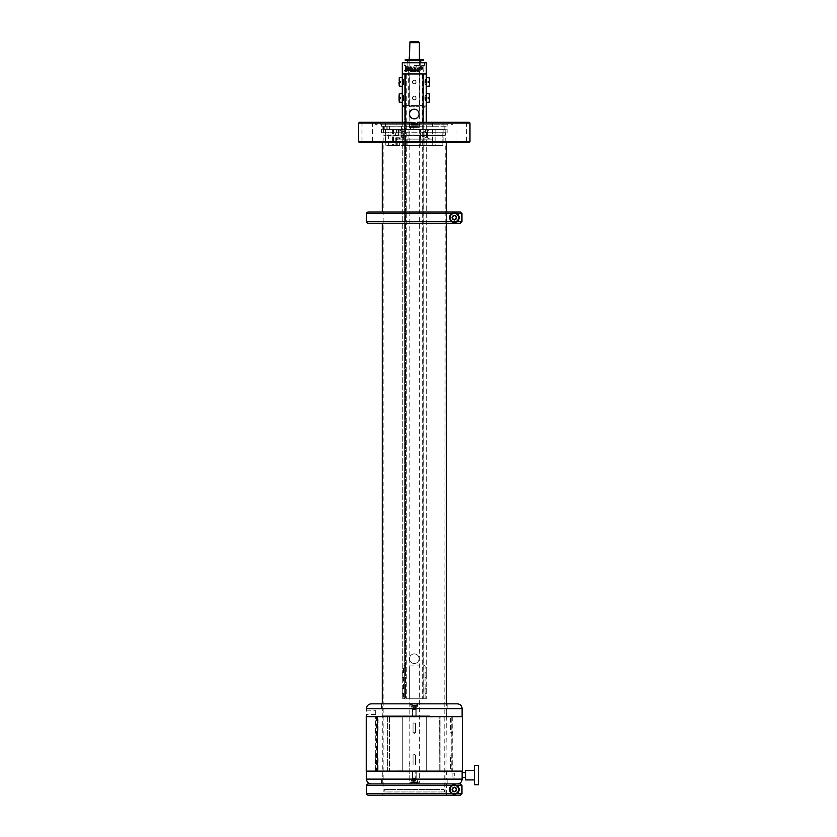 <?xml version="1.0" encoding="UTF-8"?>
<svg xmlns="http://www.w3.org/2000/svg" width="837" height="837" viewBox="0 0 837 837"><rect width="100%" height="100%" fill="white"/><g stroke="black" fill="none" stroke-linecap="round" stroke-linejoin="round"><path stroke-width="0.63" stroke-dasharray="4.18 3.14" d="M454.669 784.75A4.802 4.802 0 0 1 458.477 787.083M458.237 792.357A4.802 4.802 0 0 1 454.543 794.344M453.288 794.229A4.802 4.802 0 0 1 451.687 793.549M458.749 789.542A4.405 4.405 0 0 1 454.345 793.947A4.405 4.405 0 0 1 449.94 789.542M455.579 787.293A2.563 2.563 0 0 1 456.155 791.352A2.563 2.563 0 0 1 452.095 790.777A2.563 2.563 0 0 1 455.579 787.293A2.563 2.563 0 0 1 456.594 790.777A2.563 2.563 0 0 1 453.12 791.792A2.563 2.563 0 0 1 452.095 788.318A2.563 2.563 0 0 1 455.579 787.293M447.136 779.132L381.452 779.132L447.136 779.132L447.136 783.934L381.452 783.934L447.125 783.934L382.258 783.934L446.33 783.934L446.33 793.068L382.258 793.068L382.258 795.15L460.35 795.15L446.33 795.15L446.33 783.934L460.35 783.934L368.238 783.934M382.739 793.549L446.33 793.068L446.33 795.15L442.417 795.15M452.043 783.934L417.956 783.934L452.043 783.934M417.956 783.934L371.283 783.934L417.956 783.934M382.258 795.15L445.535 795.15L383.053 795.15L445.535 795.15L445.535 793.549L383.053 793.549L445.535 793.549M366.637 793.549L461.951 793.549L461.951 785.535L366.637 785.535M447.125 783.934L457.305 783.934M452.283 790.672A2.344 2.344 0 0 0 455.474 791.603A2.344 2.344 0 0 0 456.406 788.423A2.344 2.344 0 0 0 453.225 787.481A2.344 2.344 0 0 0 452.283 790.672A2.344 2.344 0 0 0 455.474 791.603A2.344 2.344 0 0 0 456.406 788.423A2.344 2.344 0 0 0 453.225 787.481A2.344 2.344 0 0 0 452.283 790.672M455.286 787.816C452.786 787.366 452.158 788.517 453.403 791.268C455.998 791.624 456.625 790.473 455.286 787.816A1.967 1.967 0 0 1 455.736 790.934A1.967 1.967 0 0 1 452.618 790.484A1.967 1.967 0 0 1 455.286 787.816M452.242 790.693A2.406 2.406 0 0 0 455.495 791.656A2.406 2.406 0 0 0 456.458 788.391A2.406 2.406 0 0 0 453.194 787.439A2.406 2.406 0 0 0 452.242 790.693A2.406 2.406 0 0 0 455.495 791.656A2.406 2.406 0 0 0 456.458 788.391A2.406 2.406 0 0 0 453.194 787.439A2.406 2.406 0 0 0 452.242 790.693A2.406 2.406 0 0 0 455.495 791.656A2.406 2.406 0 0 0 456.458 788.391A2.406 2.406 0 0 0 453.194 787.439A2.406 2.406 0 0 0 452.242 790.693M452.367 790.714A2.302 2.302 0 0 1 452.346 790.672L452.346 788.412A2.302 2.302 0 0 1 452.367 788.381L454.324 787.24A2.302 2.302 0 0 1 454.365 787.24L456.332 788.381A2.302 2.302 0 0 1 456.353 788.412L456.353 790.672A2.302 2.302 0 0 1 456.332 790.714L455.642 791.111M452.995 790.285A1.548 1.548 0 0 0 455.087 790.902A1.548 1.548 0 0 0 455.705 788.799A1.548 1.548 0 0 0 453.602 788.192A1.548 1.548 0 0 0 452.995 790.285M456.646 213.393A4.802 4.802 0 0 1 458.477 215.151M458.247 220.413A4.802 4.802 0 0 1 457.002 221.617M450.128 219.922A4.802 4.802 0 0 1 449.542 217.358M449.553 217.338A4.802 4.802 0 0 1 449.898 215.789M458.749 217.61A4.405 4.405 0 0 1 454.345 222.014A4.405 4.405 0 0 1 449.94 217.61M455.579 215.36A2.563 2.563 0 0 1 456.155 219.42A2.563 2.563 0 0 1 452.095 218.844A2.563 2.563 0 0 1 455.579 215.36A2.563 2.563 0 0 1 456.594 218.844A2.563 2.563 0 0 1 453.12 219.859A2.563 2.563 0 0 1 452.095 216.385A2.563 2.563 0 0 1 455.579 215.36M444.729 223.217L382.258 223.217L460.35 223.217L446.33 223.217L446.33 212.002L460.35 212.002L382.258 212.002M446.33 212.002L446.33 223.217L446.341 212.002M366.637 221.617L461.951 221.617L461.951 213.602L366.637 213.602M452.283 218.739A2.344 2.344 0 0 0 455.474 219.671A2.344 2.344 0 0 0 456.406 216.49A2.344 2.344 0 0 0 453.225 215.548A2.344 2.344 0 0 0 452.283 218.739A2.344 2.344 0 0 0 455.474 219.671A2.344 2.344 0 0 0 456.406 216.49A2.344 2.344 0 0 0 453.225 215.548A2.344 2.344 0 0 0 452.283 218.739M455.286 215.883C452.786 215.433 452.158 216.584 453.403 219.336C455.998 219.692 456.625 218.541 455.286 215.883A1.967 1.967 0 0 1 455.736 219.001A1.967 1.967 0 0 1 452.618 218.551A1.967 1.967 0 0 1 455.286 215.883M382.258 223.217L442.417 223.217M452.242 218.76A2.406 2.406 0 0 0 455.495 219.723A2.406 2.406 0 0 0 456.458 216.459A2.406 2.406 0 0 0 453.194 215.507A2.406 2.406 0 0 0 452.242 218.76A2.406 2.406 0 0 0 455.495 219.723A2.406 2.406 0 0 0 456.458 216.459A2.406 2.406 0 0 0 453.194 215.507A2.406 2.406 0 0 0 452.242 218.76A2.406 2.406 0 0 0 455.495 219.723A2.406 2.406 0 0 0 456.458 216.459A2.406 2.406 0 0 0 453.194 215.507A2.406 2.406 0 0 0 452.242 218.76M452.367 218.781A2.302 2.302 0 0 1 452.346 218.75L452.346 216.48A2.302 2.302 0 0 1 452.367 216.448L454.324 215.308A2.302 2.302 0 0 1 454.365 215.308L456.332 216.448A2.302 2.302 0 0 1 456.353 216.48L456.353 218.75A2.302 2.302 0 0 1 456.332 218.781L455.642 219.179M452.995 218.352A1.548 1.548 0 0 0 455.087 218.97A1.548 1.548 0 0 0 455.705 216.867A1.548 1.548 0 0 0 453.602 216.26A1.548 1.548 0 0 0 452.995 218.352M384.497 789.542L444.091 789.542L384.497 789.542L383.859 791.948L444.729 791.948L383.859 791.948L383.859 135.584L385.773 135.584L383.377 135.102L445.211 135.102L397.596 135.102L424.945 135.584L403.643 135.584L403.643 145.523L397.816 145.523L397.816 137.739L399.72 137.739L399.72 145.523L390.052 145.523L390.052 135.584L385.773 135.584L403.643 135.584L403.643 145.523L424.945 145.523L424.945 135.584L444.729 135.584L424.945 135.584L424.945 145.523L442.815 145.523L385.773 145.523L385.773 135.584L385.773 145.523L393.463 145.523L385.773 145.523L388.703 145.523L388.703 132.706L425.447 132.706L381.452 132.706L403.643 132.706L403.643 135.584L403.643 132.706L385.773 132.706L388.703 132.706L388.703 129.494L392.647 129.494L388.703 129.494M358.623 141.83L469.965 141.83M359.429 142.635L469.17 142.635M358.623 123.091L469.965 123.091M446.341 142.635L382.258 142.635L446.341 142.635M371.91 142.635L361.992 142.635L371.91 142.635M386.15 142.635L396.068 142.635L386.15 142.635M433.168 142.635L443.087 142.635L433.168 142.635M456.678 142.635L466.607 142.635L456.678 142.635M359.429 122.286L469.17 122.286M371.91 122.286L361.992 122.286L371.91 122.286M386.15 122.286L396.068 122.286L386.15 122.286M433.168 122.286L443.087 122.286L433.168 122.286M456.678 122.286L466.607 122.286L456.678 122.286M419.096 123.091L419.096 127.098L409.492 127.098L409.492 122.286M411.082 122.286L417.506 122.286M411.082 124.912L417.506 124.912M411.082 123.238L417.506 123.238M384.769 124.211L447.941 124.211L384.769 124.211M430.04 124.211L381.452 124.211L430.04 124.211M382.185 126.209L447.136 126.209L381.452 126.209L383.315 126.209L382.185 126.209L382.185 129.18L447.136 129.18L382.185 129.18M401.509 126.209L401.509 129.18M382.028 129.18L444.144 129.18L382.028 129.18L382.028 126.209L386.192 126.209L382.028 126.209M383.534 129.18L383.534 126.209L387.866 126.209L387.866 129.18L387.866 126.209L389.341 126.209L383.315 126.209L413.237 126.209L413.237 129.18M403.141 129.494L403.141 132.706L403.141 129.494L383.409 129.494L445.179 129.494L425.447 129.494L425.447 132.706L425.447 129.494L403.141 129.494M383.409 129.494L383.409 132.706L383.409 129.494L393.463 129.494L383.409 129.494M445.179 129.494L445.179 132.706L447.136 132.706L443.579 132.706L445.179 132.706L445.179 129.494L435.125 129.494L445.179 129.494M443.579 132.706L425.165 132.706L443.579 132.706L442.815 132.706L442.815 145.523L442.815 132.706L424.945 132.706L424.945 135.584L424.945 132.706L443.579 132.706M399.322 135.102L445.535 135.102L399.322 135.102M445.859 793.549L446.341 703.833M382.258 783.934L382.258 703.833M444.091 789.542L444.729 791.948L445.211 135.102M395.88 145.523L395.88 137.739L397.816 137.739M397.596 135.102L390.052 135.584L390.052 132.706M395.556 135.102L383.377 135.102M411.061 781.12L417.977 781.12L411.061 781.12M411.626 780.471L417.339 780.471L411.626 780.471M456.259 771.118L366.47 771.118L456.259 771.118M462.118 772.718L462.118 777.531M417.527 783.442C415.989 780.419 409.9 783.306 410.632 783.934L411.249 780.471L410.611 783.924M451.425 771.118L452.911 771.118L451.425 771.118M452.911 771.118L444.771 771.118L452.911 771.118L452.911 716.65L449.03 716.65L452.911 716.65L451.425 716.65L452.911 716.65L452.911 771.118M444.771 771.118L439.404 771.118L444.771 771.118M426.305 771.118L410.036 771.118L426.315 771.118L426.305 716.65L439.404 716.65L418.552 716.65L426.315 716.65L426.315 771.118L439.404 771.118L426.315 771.118M410.036 771.118L389.184 771.118L410.036 771.118M387.698 771.118L379.559 771.118L387.698 771.118L387.698 716.65L383.817 716.65L418.552 716.65L387.698 716.65L387.698 771.118M379.559 771.118L383.817 771.118L379.559 771.118M377.173 771.118L376.409 771.118L377.173 771.118M398.506 771.118L447.22 771.118L398.506 771.118M429.695 779.132L382.174 779.132L429.695 779.132M398.893 771.923L446.414 771.923L398.893 771.923M478.377 765.51L478.377 784.74M474.37 770.322L474.37 779.927L474.37 770.322M465.56 772.718L465.56 777.531L465.56 772.718M417.527 706.648L410.611 706.648L417.527 706.648M416.962 707.296L411.249 707.296L416.962 707.296M457.305 703.833L385.47 703.833M411.061 703.833L447.136 703.833L381.452 703.833L381.452 708.636L447.136 708.636L381.452 708.636M372.329 716.65L462.118 716.65L372.329 716.65M375.698 714.369L375.698 710.916L375.687 714.61L366.48 714.369M366.48 710.916L375.687 710.676L375.687 714.61M411.061 704.325L410.632 703.833L411.061 704.325C412.599 707.359 418.688 704.461 417.956 703.833L417.339 707.296L417.977 703.854M447.544 716.65L444.771 716.65L447.544 716.65M440.89 716.65L444.771 716.65L439.404 716.65L440.89 716.65L440.89 771.118L440.89 716.65M379.559 716.65L383.817 716.65L379.559 716.65M375.687 716.65L377.173 716.65L375.687 716.65L375.687 771.118L375.687 716.65M402.283 716.65L402.283 771.118L402.283 716.65L402.283 770.877L389.184 771.118L402.283 770.877L402.283 716.65M398.506 716.65L447.22 716.65L398.506 716.65M398.893 708.636L446.414 708.636L398.893 708.636M429.695 715.844L382.174 715.844L429.695 715.844M366.229 716.65L462.359 716.65M366.229 771.118L462.359 771.118M449.03 771.118L446.895 770.877L449.03 771.118M446.895 716.89L449.03 716.65L446.895 716.89M418.552 771.118L414.294 770.877L418.552 771.118M414.294 716.89L418.552 716.65L414.294 716.89M426.305 716.89L426.305 770.877L426.315 716.89L439.404 716.65L439.184 770.877L439.184 716.89L426.315 716.89M377.382 716.89L377.382 770.877L376.65 770.877L377.382 770.877L377.393 716.89L376.65 716.89L377.382 716.89M389.404 716.89L389.404 770.877L389.404 716.89L402.283 716.89L389.404 716.89M451.206 716.89L451.206 770.877L451.206 716.89L451.938 716.89L451.206 716.89M414.577 708.96L415.822 707.035L414.859 708.52L414.859 707.035L413.729 707.035L414.012 708.96L414.859 708.96L415.822 707.035L414.859 707.035L414.859 708.52L415.822 707.035L414.859 707.035L414.859 708.52L414.859 707.035L413.729 707.035L413.729 708.52L414.859 708.96L413.729 708.52L414.577 708.96L414.859 707.035L413.729 707.035L414.012 708.96L413.729 707.035L414.012 708.96L414.859 708.52L414.859 707.035L414.859 708.96L414.012 708.96L414.577 708.96M412.777 707.035L413.729 708.96L414.859 708.52L414.859 707.035L413.729 707.035L414.012 708.96L413.729 707.035L413.729 708.52L412.777 707.035L413.729 707.035L412.777 707.035L413.729 708.52L412.777 707.035L413.729 707.035L412.777 707.035M416.962 707.035L411.249 707.035L416.962 707.035M414.859 707.035L415.822 707.035L414.859 707.035M414.012 778.808L412.777 780.733L413.729 779.247L413.729 780.733L414.859 780.733L414.577 778.808L413.729 778.808L412.777 780.733L413.729 780.733L413.729 779.247L412.777 780.733L413.729 780.733L413.729 779.247L413.729 780.733L414.859 780.733L414.859 779.247L413.729 778.808L414.859 779.247L414.012 778.808L413.729 780.733L414.859 780.733L414.577 778.808L414.859 780.733L414.577 778.808L413.729 779.247L413.729 780.733L413.729 778.808L414.577 778.808L414.012 778.808M415.822 780.733L414.577 778.808L413.729 779.247L413.729 780.733L414.859 780.733L414.577 778.808L414.859 780.733L414.859 779.247L415.822 780.733L414.859 780.733L415.822 780.733L414.859 779.247L415.811 780.733L414.859 780.733L415.811 780.733M411.626 780.733L417.339 780.733L411.626 780.733M413.729 780.733L412.777 780.733L413.729 780.733M397.816 145.523L399.72 145.523M397.156 139.109L398.36 139.109L397.156 139.109L395.786 137.739L399.479 137.739M440.963 145.523L435.125 145.523L440.963 145.523M390.052 145.523L388.703 145.523M432.237 145.523L420.708 145.523L432.237 145.523L432.237 139.109L407.891 139.109L432.237 139.109L432.237 145.523M420.708 145.523L396.351 145.523L420.708 145.523L420.708 139.109L420.708 145.523M398.37 132.706L398.37 135.584M385.01 132.706L385.773 132.706L385.773 135.584L385.773 132.706L385.01 132.706M402.158 133.229L402.158 135.385L400.996 130.52L408.048 133.229L408.048 135.385L408.048 133.229L400.996 130.52L402.158 133.229A4.802 4.802 0 0 0 397.47 129.494L408.048 129.494L397.47 129.494A4.802 4.802 0 0 1 402.158 133.229A4.802 4.802 0 0 0 397.47 129.494A4.802 4.802 0 0 1 402.158 133.229M408.048 129.494L431.118 129.494L408.048 129.494L408.048 133.229L408.048 129.494M420.54 133.229L420.54 135.385L420.54 133.229L427.592 130.52L426.431 133.229A4.802 4.802 0 0 1 431.118 129.494A4.802 4.802 0 0 0 426.431 133.229L426.431 135.385L427.592 130.52L420.54 133.229L420.54 129.494L420.54 133.229M408.048 139.109L420.54 139.109L397.47 139.109L408.048 139.109L408.048 135.385L400.996 138.095L408.048 135.385L408.048 139.109M402.158 135.385L400.996 138.095L402.158 135.385A4.802 4.802 0 0 1 397.47 139.109A4.802 4.802 0 0 0 402.158 135.385A4.802 4.802 0 0 1 397.47 139.109A4.802 4.802 0 0 0 402.158 135.385M420.54 135.385L427.592 138.095L426.431 135.385L427.592 138.095L420.54 135.385L420.54 139.109L431.118 139.109L420.54 139.109L420.54 135.385M426.431 135.385A4.802 4.802 0 0 0 431.118 139.109A4.802 4.802 0 0 1 426.431 135.385A4.802 4.802 0 0 0 431.118 139.109A4.802 4.802 0 0 1 426.431 135.385M407.891 139.109L396.351 139.109L407.891 139.109L407.891 145.523L407.891 139.109M396.351 139.109L396.351 145.523L396.351 139.109M395.357 132.706L395.357 135.584M397.062 129.494L399.144 129.494L397.062 129.494L397.062 132.706L396.372 132.706L399.144 132.706L397.062 132.706L397.062 129.494M415.372 68.32L414.493 68.665A1.36 1.36 0 0 0 416.345 69.22A1.36 1.36 0 0 0 416.899 67.379A1.36 1.36 0 0 0 415.047 66.824A1.36 1.36 0 0 0 414.493 68.665L414.974 68.289M414.294 65.485L423.982 65.485L414.294 65.485M414.294 70.559L404.606 70.559L414.294 70.559M414.849 68.32L414.294 67.42L413.74 67.713L414.294 68.613L415.487 68.676L414.294 68.613L414.294 67.41L414.796 68.289M416.135 67.745L417.067 68.289L416.135 67.745M418.228 67.745L418.971 68.289L418.228 67.745M419.787 67.745L420.237 68.289L419.787 67.745M420.697 68.289L420.572 67.745L420.697 68.289A1.36 0.649 2.9 0 0 421.963 68.676A1.36 0.649 2.9 0 0 423.135 68.32L423.041 67.713L423.135 68.32M419.693 67.745L419.096 68.289L419.693 67.745M418.082 67.745L417.234 68.289L418.082 67.745M413.614 67.745L412.631 68.289L413.614 67.745M411.354 67.745L410.507 68.289L411.354 67.745M409.502 67.745L408.895 68.289L409.502 67.745M408.017 68.289L408.289 67.745L408.017 68.289A1.36 0.628 -8.5 0 1 406.667 68.676A1.36 0.628 -8.5 0 1 405.652 68.32L405.955 67.713L405.652 68.32M407.891 67.745L407.975 68.289L407.891 67.745M408.351 67.745L408.801 68.289L408.351 67.745M409.617 67.745L410.36 68.289L409.617 67.745M411.522 67.745L412.453 68.289L411.522 67.745M413.216 67.713L412.128 68.32L413.216 67.713M409.178 68.32L410.12 67.713L409.042 68.592A1.36 1.36 0 0 0 410.852 69.251A1.36 1.36 0 0 0 411.511 67.441A1.36 1.36 0 0 0 409.712 66.782A1.36 1.36 0 0 0 409.042 68.592L410.507 68.289M407.577 67.713L406.908 68.32L407.577 67.713M405.453 67.713L405.547 68.32L405.453 67.713M410.36 68.289L407.933 67.713L408.759 68.32A1.36 0.586 13.7 0 1 407.985 68.676A1.36 0.586 13.7 0 1 406.636 68.32L406.144 67.713A1.36 1.36 0 0 0 406.123 67.797M406.636 68.32L406.144 67.713A1.36 1.36 0 0 1 407.786 66.698A1.36 1.36 0 0 1 408.791 68.341A1.36 0.586 13.7 0 0 408.801 68.289M410.59 67.713L411.626 68.32L410.59 67.713M416.962 67.713L417.998 68.32L416.962 67.713M422.465 67.797A1.36 1.36 0 0 0 419.797 67.692L420.655 68.32L419.829 67.713A1.36 1.36 0 0 0 420.802 69.345A1.36 1.36 0 0 0 422.444 68.341L421.953 67.713L422.444 68.32A1.36 0.586 13.7 0 0 422.444 68.32A1.36 1.36 0 0 0 422.465 68.236M421.953 67.713L422.444 68.32L421.953 67.713M422.936 67.713L422.633 68.32L422.936 67.713M421.011 68.32L421.681 67.713L419.086 68.446A1.36 1.36 0 0 0 420.802 69.314A1.36 1.36 0 0 0 421.67 67.598A1.36 1.36 0 0 0 419.954 66.73A1.36 1.36 0 0 0 419.086 68.446L419.096 68.289M419.421 67.713L418.469 68.32L419.421 67.713M409.419 65.966L404.125 65.966L409.419 65.966M419.17 65.966L424.464 65.966L419.17 65.966M419.996 60.672L414.294 60.672L422.727 60.599L422.727 59.553L420.645 59.553L420.645 60.599L418.008 60.599L417.914 59.553L418.552 59.553L418.552 60.599L417.914 60.599L419.013 60.672L407.891 60.672L419.996 60.672M410.58 59.553L411.825 59.553L411.825 60.599L409.105 60.599L409.105 59.553L410.58 59.553L410.507 60.672L409.209 60.672L409.209 65.485L409.167 60.672L413.499 60.672L409.105 60.599L419.379 60.672L419.379 65.485M409.105 59.553L407.525 59.553L409.178 59.553L409.178 60.599L419.274 60.672L413.426 60.672M412.568 81.032L414.294 80.007C415.958 80.331 416.544 81.304 416.02 82.926L414.294 83.951L412.568 82.926C412.055 81.304 412.631 80.331 414.294 80.007L416.02 81.032C413.656 79.431 412.505 80.059 412.568 82.926L412.568 82.926C414.932 84.527 416.083 83.899 416.02 81.032L416.02 81.032C416.544 82.654 415.958 83.627 414.294 83.951C412.631 83.627 412.055 82.654 412.568 81.032C414.932 79.431 416.083 80.059 416.02 82.926C413.656 84.527 412.505 83.899 412.568 81.032M409.345 73.97L404.679 73.97L409.345 73.97L404.679 73.97L409.345 73.97L409.345 105.535L403.476 105.535L414.294 105.535L409.345 105.535L409.345 73.97M423.909 73.97L419.253 73.97L426.305 73.97L423.909 73.97L423.909 105.535L419.253 105.535L423.909 105.535L423.909 73.97L407.085 73.97L423.909 73.97L423.909 698.769L406.28 698.769L425.112 698.769L423.909 698.769L423.909 73.97L423.909 698.769M404.679 73.97L402.283 73.97L404.679 73.97L404.679 106.812L403.476 106.812L404.679 106.812L404.679 73.97L407.085 73.97L404.679 73.97L404.679 698.769L404.679 665.928L403.476 665.928L404.679 665.928L404.679 698.769L403.476 698.769L406.28 698.769L404.679 698.769L404.679 73.97M414.294 106.017L424.631 106.017L414.294 106.017M416.983 106.017L408.686 106.017L416.983 106.017M402.283 62.754L426.305 62.754M409.419 62.754L424.464 62.754L409.419 62.754M414.294 105.535L419.253 105.535L414.294 105.535M412.568 97.061L414.294 96.035C415.958 96.36 416.544 97.322 416.02 98.944L414.294 99.969C412.631 99.645 412.055 98.682 412.568 97.061C414.932 95.46 416.083 96.088 416.02 98.944C413.656 100.545 412.505 99.917 412.568 97.061M419.253 73.97L419.253 105.535L419.253 73.97M412.568 98.944C414.932 100.545 416.083 99.917 416.02 97.061C416.544 98.682 415.958 99.645 414.294 99.969L412.568 98.944C412.055 97.322 412.631 96.36 414.294 96.035L416.02 97.061C413.656 95.46 412.505 96.088 412.568 98.944M411.605 71.365L419.902 71.365L411.605 71.365M414.294 71.365L404.92 71.365L414.294 71.365M409.209 762.266L409.806 764.38L409.806 782.794L419.379 782.794L409.806 782.794L409.806 783.401L409.806 764.38L409.209 762.266L409.209 70.559M419.379 70.559L419.379 782.794L418.584 783.599L410.004 783.599L418.584 783.599M405.328 60.672L412.233 60.672L412.317 59.553L405.244 59.553M410.507 60.672L411.783 60.672M419.379 60.672L418.343 60.672M410.779 60.672L418.301 60.672L410.779 60.672M417.809 59.469L410.287 59.469L417.809 59.469M420.645 59.553L418.008 59.553M418.259 59.553L418.259 60.599L418.259 59.553M409.209 59.469L419.379 59.469M409.806 42.049L409.209 56.78M409.806 42.656L419.379 42.656M410.004 41.85L418.584 41.85M403.549 693.015L403.476 698.769M402.283 688.202L402.283 693.318L402.283 688.202L403.549 688.506M403.549 676.987L403.476 688.202M402.283 672.174L402.283 677.3L402.283 672.174L403.549 672.488M426.305 73.97L426.305 698.769L426.305 73.97L423.103 73.97L423.103 698.769L405.485 698.769L426.305 698.769L423.103 698.769L423.103 122.286M405.485 122.286L405.485 698.769L402.283 698.769L405.485 698.769L405.485 73.97L402.283 73.97M402.283 77.579L402.283 86.389M402.283 93.598L402.283 102.407M402.283 122.286L402.283 698.769L402.283 122.286M416.596 662.935A4.802 4.802 -90 0 1 410.078 661.021A4.802 4.802 -90 0 1 411.992 654.503A4.802 4.802 -90 0 1 418.51 656.417A4.802 4.802 -90 0 1 416.596 662.935A4.802 4.802 90 0 0 418.51 656.417A4.802 4.802 90 0 0 411.992 654.503A4.802 4.802 90 0 0 410.078 661.021A4.802 4.802 90 0 0 416.596 662.935A4.802 4.802 -90 0 1 410.078 661.021A4.802 4.802 -90 0 1 411.992 654.503A4.802 4.802 -90 0 1 418.51 656.417A4.802 4.802 -90 0 1 416.596 662.935A4.802 4.802 90 0 0 418.51 656.417A4.802 4.802 90 0 0 411.992 654.503A4.802 4.802 90 0 0 410.078 661.021A4.802 4.802 90 0 0 416.596 662.935L416.596 662.935M426.305 100.116L426.305 93.598L426.305 100.116M426.305 79.871L426.305 86.389L426.305 79.871M426.305 688.506L426.305 693.318L426.305 688.506M426.305 672.488L426.305 677.3L426.305 672.488M423.103 73.97L405.485 73.97M411.992 109.804A4.802 4.802 90 0 0 410.078 116.322A4.802 4.802 90 0 0 416.596 118.237A4.802 4.802 90 0 0 418.51 111.719A4.802 4.802 90 0 0 411.992 109.804A4.802 4.802 -90 0 1 418.51 111.719A4.802 4.802 -90 0 1 416.596 118.237A4.802 4.802 -90 0 1 410.078 116.322A4.802 4.802 -90 0 1 411.992 109.804A4.802 4.802 90 0 0 410.078 116.322A4.802 4.802 90 0 0 416.596 118.237A4.802 4.802 90 0 0 418.51 111.719A4.802 4.802 90 0 0 411.992 109.804L411.992 109.804M409.345 665.928L409.345 698.769L409.345 665.928L419.253 665.928L419.253 698.769L419.253 665.928L409.345 665.928M419.253 106.812L419.253 105.535L419.253 106.812L409.345 106.812L409.345 105.535L409.345 106.812L419.253 106.812M423.909 106.812L423.909 105.535L423.909 106.812L425.112 106.812L423.909 106.812M425.039 688.506L425.039 693.015L425.112 688.202L426.305 688.202M425.112 698.769L425.039 693.015M425.039 672.488L425.039 676.987L425.112 672.174L426.305 672.174M425.112 688.202L425.039 676.987M423.909 665.928L425.112 665.928L423.909 665.928M396.372 129.494L396.372 132.706L397.753 133.501L399.144 132.706L399.144 129.494M398.443 129.494L398.443 132.706L398.443 129.494M428.157 81.335L428.157 82.622M429.517 83.888L429.371 86.117M429.517 81.335L429.517 80.07M428.157 97.364L428.157 98.64M429.517 99.906L429.371 102.135M429.517 97.364L429.517 96.088M408.948 129.18L406.322 129.18L408.948 129.18M383.534 126.209L444.144 126.209L423.888 126.209L423.888 129.18M408.948 126.209L406.322 126.209L408.948 126.209M389.341 126.209L389.341 129.18M404.355 129.18L404.355 126.209M413.237 126.209L423.888 126.209M418.552 59.553L409.178 59.553M407.525 59.553L407.452 60.672L407.525 59.553M411.825 59.553L412.317 60.599L405.244 60.599M423.344 59.553L422.727 59.553M423.344 60.599L420.697 60.672M418.594 60.672L413.509 60.599L413.583 59.553M419.274 60.672L419.191 59.553M423.271 60.672L422.643 60.672M425.039 100.252L425.039 95.753M424.903 96.862L424.903 99.143M426.305 100.252L426.305 95.439L426.305 100.252M425.51 96.893L425.51 100.304L425.51 96.893M403.549 84.234L403.549 79.735L403.486 84.547L402.283 84.547L402.283 79.421L402.283 84.547M403.476 79.63L403.476 84.338L402.283 84.443L402.283 79.515L402.44 84.286L402.44 79.682L403.078 79.682L403.078 84.286L403.549 79.735M403.685 83.125L403.685 80.844M403.549 95.753L403.549 100.252M403.685 99.143L403.685 96.862M402.283 100.252L402.283 95.439L402.283 100.252M403.078 96.893L403.078 100.304L403.078 96.893M425.039 79.735L425.039 84.234M424.903 80.844L424.903 83.125M426.305 79.735L426.305 84.547L426.305 79.735M425.51 83.083L425.51 79.682L425.51 83.083M415.979 779.352L412.369 779.352L415.979 779.352M415.979 771.118L412.369 771.118L415.979 771.118M412.923 771.118L415.853 771.118L412.923 771.118M415.686 778.379L412.704 778.379L415.884 778.379L412.704 778.379L415.884 778.379L412.735 777.991L415.853 777.991L412.735 777.991L415.853 777.991L415.853 771.118L415.686 778.379M412.903 779.017L415.884 779.017L412.903 779.017M412.61 708.416L416.219 708.416L412.61 708.416M412.61 716.65L416.219 716.65L412.61 716.65M415.665 716.65L412.735 716.65L415.665 716.65M412.903 709.389L415.884 709.389L412.704 709.389L415.884 709.389L412.704 709.389L415.853 709.776L412.735 709.776L415.853 709.776L412.735 709.776L412.735 716.65L412.903 709.389M415.686 708.751L412.704 708.751L415.686 708.751M414.901 732.668L413.039 732.668L414.901 732.668M414.901 723.053L413.039 723.053L414.901 723.053M450.505 771.118L453.005 771.118L450.505 771.118L450.505 755.1L453.005 755.1L450.505 755.1L451.75 754.378L453.005 755.1L453.005 771.118M377.487 771.118L375.583 771.118L377.487 771.118M377.487 755.1L375.583 755.1L377.487 755.1M452.89 773.398L452.89 776.851L452.901 773.158L454.711 773.158L454.711 777.092L454.711 773.158M452.89 776.851L452.901 773.158M454.711 777.092L452.901 777.092M451.101 716.65L453.005 716.65L451.101 716.65M451.101 732.668L453.005 732.668L451.101 732.668M378.094 716.65L375.583 716.65L378.094 716.65L378.094 732.668L375.583 732.668L378.094 732.668L376.838 733.39L375.583 732.668L375.583 716.65M414.294 70.078L404.125 70.078L414.294 70.078M419.17 70.559L404.125 70.559L419.17 70.559M366.47 779.132L462.118 779.132M462.118 708.636L366.47 708.636M431.118 129.494A4.802 4.802 0 0 0 426.431 133.229M412.453 68.289L411.626 68.32M407.975 68.289A1.36 0.649 2.9 0 1 406.845 68.676A1.36 0.649 2.9 0 1 405.547 68.32M417.234 68.289L418.469 68.32M408.895 68.289L406.908 68.32M420.3 68.289A1.36 0.628 -8.5 0 0 421.273 68.676A1.36 0.628 -8.5 0 0 422.633 68.32M420.237 68.289A1.36 0.586 13.7 0 0 421.597 68.676A1.36 0.586 13.7 0 0 422.444 68.341M417.067 68.289L417.998 68.32M418.971 68.289L420.655 68.32M422.308 73.97L422.308 698.769L422.308 73.97M406.28 73.97L406.28 698.769L406.28 73.97M429.371 77.841L429.371 81.335M399.218 97.364L399.218 93.859M399.218 102.135L399.218 98.64M399.218 81.335L399.218 77.841M399.218 86.117L399.218 82.622M429.371 93.859L429.371 97.364M384.235 129.18L384.235 126.209M410.559 60.672L410.528 59.553M418.605 59.553L418.657 60.672M414.87 59.553L414.88 60.672M413.541 59.553L413.541 60.599L413.509 59.553M418.762 59.553L418.814 60.672M411.291 60.672L411.229 59.553M426.148 96.893L426.148 100.304L426.148 96.893M425.112 100.356L426.305 100.461L426.305 95.544L425.112 95.648M402.44 96.893L402.44 100.304L402.44 96.893M403.476 100.356L402.283 100.461L402.283 95.544L403.476 95.648M426.148 83.083L426.148 79.682L426.148 83.083M426.305 80.802L426.305 83.166L426.305 80.802M383.053 793.549L383.053 795.15M361.992 122.286L361.992 142.635M372.559 122.286L372.559 142.635M396.068 122.286L396.068 142.635L396.068 122.286M385.501 122.286L385.501 142.635L385.501 122.286M443.087 122.286L443.087 142.635L443.087 122.286M432.52 122.286L432.52 142.635L432.52 122.286M466.607 122.286L466.607 142.635M456.029 122.286L456.029 142.635M452.901 122.286L452.901 124.912L448.297 123.238L447.941 124.211M375.687 122.286L375.687 124.912L380.291 123.238L380.647 124.211M381.452 129.18L381.452 132.706M447.136 129.18L447.136 132.706M381.452 124.211L381.452 126.209M447.136 124.211L447.136 126.209M383.053 132.706L383.053 135.102M445.535 132.706L445.535 135.102M381.452 779.132L381.452 783.934M417.977 783.924L417.339 780.471L417.977 783.924M381.369 771.118L382.174 771.923L382.174 779.132M447.22 771.118L446.414 771.923L446.414 779.132M447.136 708.636L447.136 703.833M410.611 703.854L411.249 707.296L410.611 703.854M447.22 716.65L446.414 715.844L446.414 708.636M381.369 716.65L382.174 715.844L382.174 708.636M452.179 716.65L452.179 771.118M376.409 716.65L376.409 771.118M395.786 137.739L395.786 145.523M400.996 130.52L400.996 138.095L400.996 130.52M427.592 130.52L427.592 138.095L427.592 130.52M393.463 129.494L393.463 145.523M435.125 129.494L435.125 145.523M392.647 129.494L392.647 145.523M420.708 62.754L420.708 70.559M407.891 62.754L407.891 70.559M413.101 67.368A1.36 1.36 0 0 0 413.645 69.209A1.36 1.36 0 0 0 415.487 68.676A1.36 1.36 0 0 0 414.943 66.824A1.36 1.36 0 0 0 413.101 67.368M405.443 65.485L405.443 70.559M423.145 65.485L423.145 70.559M404.125 62.754L404.125 65.966L404.606 65.485M424.464 62.754L424.464 65.966L423.982 65.485M410.329 67.399A1.36 1.36 0 0 0 410.925 69.23A1.36 1.36 0 0 0 412.756 68.634A1.36 1.36 0 0 0 412.16 66.803A1.36 1.36 0 0 0 410.329 67.399M407.891 67.515A1.36 1.36 0 0 0 408.644 69.283A1.36 1.36 0 0 0 410.423 68.529A1.36 1.36 0 0 0 409.67 66.761A1.36 1.36 0 0 0 407.891 67.515M406.123 68.236A1.36 1.36 0 0 0 408.791 68.341M405.474 68.613A1.36 1.36 0 0 0 407.922 68.613M407.922 67.42A1.36 1.36 0 0 0 405.474 67.431M405.694 68.529A1.36 1.36 0 0 0 408.236 68.498M408.236 67.546A1.36 1.36 0 0 0 405.694 67.515M417.077 68.592A1.36 1.36 0 0 0 418.887 69.251A1.36 1.36 0 0 0 419.546 67.441A1.36 1.36 0 0 0 417.736 66.782A1.36 1.36 0 0 0 417.077 68.592M406.918 68.446A1.36 1.36 0 0 0 408.634 69.314A1.36 1.36 0 0 0 409.502 67.598A1.36 1.36 0 0 0 407.786 66.73A1.36 1.36 0 0 0 406.918 68.446M420.352 68.498A1.36 1.36 0 0 0 422.894 68.529M422.894 67.515A1.36 1.36 0 0 0 420.352 67.546M420.666 68.613A1.36 1.36 0 0 0 423.114 68.613M423.114 67.431A1.36 1.36 0 0 0 420.666 67.42M415.832 67.399A1.36 1.36 0 0 0 416.428 69.23A1.36 1.36 0 0 0 418.259 68.634A1.36 1.36 0 0 0 417.663 66.803A1.36 1.36 0 0 0 415.832 67.399M418.165 67.515A1.36 1.36 0 0 0 418.918 69.283A1.36 1.36 0 0 0 420.697 68.529A1.36 1.36 0 0 0 419.944 66.761A1.36 1.36 0 0 0 418.165 67.515M411.689 68.665A1.36 1.36 0 0 0 413.541 69.22A1.36 1.36 0 0 0 414.095 67.379A1.36 1.36 0 0 0 412.254 66.824A1.36 1.36 0 0 0 411.689 68.665M419.421 65.485L419.421 60.672M403.957 106.017L403.476 105.535L403.476 106.812L404.679 107.502M424.631 106.017L425.112 105.535L425.112 106.812L423.909 107.502M408.686 71.365L408.686 106.017M419.902 71.365L419.902 106.017M423.668 70.559L423.668 71.365M404.92 70.559L404.92 71.365M410.287 59.553L410.287 60.672M403.476 672.174L403.476 665.928L404.679 665.237M425.112 693.318L426.305 693.318M425.112 677.3L426.305 677.3M423.909 665.237L425.112 665.928L425.112 672.174M402.283 677.3L403.486 677.3M402.283 693.318L403.486 693.318M398.36 139.109L399.72 137.739M386.192 129.18L386.192 126.209M406.322 129.18L406.322 126.209M410.486 129.18L410.486 126.209M444.144 129.18L444.144 126.209M417.914 59.553L417.998 60.672M426.305 95.439L425.112 95.439M426.305 100.566L425.112 100.566M403.486 79.421L402.283 79.421M403.486 95.439L402.283 95.439M403.486 100.566L402.283 100.566M426.305 84.547L425.112 84.547M426.305 79.421L425.112 79.421M425.112 79.63L426.305 79.515L426.305 84.443L425.112 84.338M412.369 779.352L412.369 771.118L412.369 779.352M416.219 779.352L416.219 771.118L416.219 779.352M412.735 777.991L412.735 771.118L412.735 777.991M413.039 764.715L413.039 755.1L414.294 754.378L415.55 755.1L415.55 764.715L415.55 755.1L414.294 754.378L413.039 755.1L413.039 764.715M416.219 708.416L416.219 716.65L416.219 708.416M412.369 708.416L412.369 716.65L412.369 708.416M415.853 709.776L415.853 716.65L415.853 709.776M415.55 723.053L415.55 732.668L414.294 733.39L413.039 732.668L413.039 723.053L413.039 732.668L414.294 733.39L415.55 732.668L415.55 723.053M375.583 771.118L375.583 755.1L376.838 754.378L378.094 755.1L378.094 771.118M453.005 716.65L453.005 732.668L451.75 733.39L450.505 732.668L450.505 716.65"/><path stroke-width="1.26" d="M442.417 795.15L368.238 795.15A1.601 1.601 90 0 1 366.637 793.549L457.002 793.549C459.618 793.099 459.618 785.985 457.002 785.535L461.951 785.535L460.35 783.934L457.305 783.934C460.224 783.652 461.836 782.051 462.118 779.132L366.47 779.132C366.763 782.051 368.364 783.652 371.283 783.934M458.477 787.083A4.802 4.802 0 0 1 458.237 792.357M454.543 794.344A4.802 4.802 0 0 1 453.288 794.229M457.002 785.535L451.687 785.535C448.977 788.203 448.977 790.881 451.687 793.549A4.802 4.802 0 0 1 453.33 784.844M453.528 784.803A4.802 4.802 0 0 1 454.669 784.75M449.94 789.542A4.405 4.405 0 0 1 454.345 785.137A4.405 4.405 0 0 1 458.749 789.542A4.405 4.405 0 0 0 454.345 785.137A4.405 4.405 0 0 0 449.94 789.542A4.405 4.405 0 0 0 454.345 793.947A4.405 4.405 0 0 0 458.749 789.542A4.405 4.405 0 0 0 454.345 785.137A4.405 4.405 0 0 0 449.94 789.542A4.405 4.405 0 0 0 454.345 793.947A4.405 4.405 0 0 0 458.749 789.542M445.535 795.15L460.35 795.15L461.951 793.549L461.951 785.535L460.35 783.934L368.238 783.934A1.601 1.601 0 0 0 366.637 785.535L451.687 785.535M368.238 795.15L460.35 795.15L461.951 793.549L457.002 793.549M366.637 793.549L366.637 785.535M452.346 788.412L452.346 790.672A2.302 2.302 0 0 0 452.367 790.714L454.324 791.844A2.302 2.302 0 0 0 454.365 791.844L456.332 790.714A2.302 2.302 0 0 0 456.353 790.672L456.353 788.412A2.302 2.302 0 0 0 456.332 788.381L454.365 787.24A2.302 2.302 0 0 0 454.324 787.24L452.367 788.381A2.302 2.302 0 0 0 452.346 788.412M454.324 791.844L452.367 790.714M454.365 791.844L456.332 790.714M442.417 223.217L460.35 223.217L461.951 221.617L452.043 221.826A4.802 4.802 0 0 0 457.002 221.617C459.618 221.167 459.618 214.052 457.002 213.602L461.951 213.602L460.35 212.002L368.238 212.002L382.258 212.002L382.258 142.635M458.477 215.151A4.802 4.802 0 0 1 458.247 220.413M382.258 703.833L382.258 223.217L368.238 223.217A1.601 1.601 90 0 1 366.637 221.617L451.687 221.617A4.802 4.802 0 0 1 450.128 219.922M449.898 215.789A4.802 4.802 0 0 1 456.646 213.393L451.687 213.602C448.977 216.27 448.977 218.949 451.687 221.617L452.043 221.826M449.94 217.61A4.405 4.405 0 0 1 454.345 213.205A4.405 4.405 0 0 1 458.749 217.61A4.405 4.405 0 0 0 454.345 213.205A4.405 4.405 0 0 0 449.94 217.61A4.405 4.405 0 0 0 454.345 222.014A4.405 4.405 0 0 0 458.749 217.61A4.405 4.405 0 0 0 454.345 213.205A4.405 4.405 0 0 0 449.94 217.61A4.405 4.405 0 0 0 454.345 222.014A4.405 4.405 0 0 0 458.749 217.61M368.238 223.217L460.35 223.217L461.951 221.617L461.951 213.602L460.35 212.002L446.341 212.002L446.341 142.635M366.637 221.617L366.637 213.602A1.601 1.601 0 0 1 368.238 212.002M446.341 703.833L446.341 223.217L444.729 223.217M452.346 216.48L452.346 218.75L454.324 219.911A2.302 2.302 0 0 0 454.365 219.911L456.332 218.781A2.302 2.302 0 0 0 456.353 218.75L456.353 216.48A2.302 2.302 0 0 0 456.332 216.448L454.365 215.308A2.302 2.302 0 0 0 454.324 215.308L452.367 216.448A2.302 2.302 0 0 0 452.346 216.48M452.346 218.75A2.302 2.302 0 0 0 452.367 218.781L454.324 219.911M454.365 219.911L456.332 218.781M469.965 141.83L358.623 141.83L359.429 142.635L469.17 142.635L469.965 141.83L469.965 123.091L419.096 123.091L419.096 127.098L409.492 127.098L409.492 123.091L358.623 123.091L358.623 141.83M469.965 123.091L469.17 122.286L419.096 122.286L419.096 123.091L419.096 122.286L417.506 122.286L417.506 124.912L411.082 124.912L411.082 122.286L359.429 122.286L358.623 123.091M409.492 122.286L409.492 123.091M417.506 123.238L411.082 123.238M411.061 783.442L410.632 783.934L411.061 783.442C412.599 780.419 418.688 783.306 417.956 783.934L417.977 783.924M474.37 784.74L474.37 779.927L465.56 779.927L465.56 777.531L462.118 777.531L462.118 772.718L465.56 772.718L465.56 770.322L474.37 770.322L474.37 765.51L478.377 765.51L478.377 784.74L474.37 784.74L474.37 765.51M474.37 779.927L474.37 770.322M465.56 779.927L465.56 770.322M465.56 777.531L465.56 772.718M417.956 703.833L457.305 703.833C460.224 704.116 461.836 705.717 462.118 708.636L366.47 708.636C366.763 705.717 368.364 704.116 371.283 703.833L417.956 703.833M381.452 703.833L371.283 703.833M385.47 703.833L411.061 703.833M417.527 704.325C415.989 707.359 409.91 704.461 410.632 703.833L410.611 703.854M366.48 710.916L366.47 708.636M462.359 716.65L366.229 716.65L366.229 771.118L462.359 771.118L462.359 716.65M399.218 77.841L399.218 81.335L399.218 77.841L402.283 77.579L402.283 73.97L426.305 73.97L426.305 122.286L426.305 62.754L402.283 62.754L402.283 122.286L402.283 73.97L402.283 122.286L402.283 102.407L399.218 102.135L399.071 98.64L400.442 98.64L400.442 97.364L400.442 98.64L399.218 98.64L399.218 102.135M419.379 59.469L409.209 59.469L410.004 41.85L418.584 41.85L419.379 42.656L419.379 59.469M419.379 42.656L409.806 42.656M416.596 118.237A4.802 4.802 -90 0 1 410.078 116.322A4.802 4.802 -90 0 1 411.992 109.804A4.802 4.802 -90 0 1 418.51 111.719A4.802 4.802 -90 0 1 416.596 118.237M428.157 81.335L429.517 81.335L429.517 80.07L429.517 81.335L428.157 81.335L428.157 82.622L429.371 82.622L428.157 82.622M429.517 83.888L429.371 86.117L426.305 86.389M399.218 97.364L400.442 97.364L399.071 97.364L399.218 93.859L402.283 93.598L402.283 86.389L399.218 86.117L399.071 82.622L400.442 82.622L400.442 81.335L400.442 82.622L399.218 82.622L399.218 86.117M399.071 98.64L399.071 99.906L399.218 98.64M399.071 82.622L399.071 83.888L399.218 82.622M429.517 99.906L429.517 98.64L428.157 98.64L428.157 97.364L429.371 97.364L428.157 97.364M426.305 102.407L429.371 102.135L429.371 98.64L428.157 98.64M429.371 97.364L429.371 93.859L426.305 93.598M405.244 59.553L423.344 59.553L423.344 60.599L405.244 60.599L405.244 59.553M405.244 60.599L423.344 60.599M450.097 789.542A4.248 4.248 0 0 0 454.345 793.79A4.248 4.248 0 0 0 458.592 789.542A4.248 4.248 0 0 0 454.345 785.294A4.248 4.248 0 0 0 450.097 789.542M366.637 213.602L451.687 213.602M450.097 217.61A4.248 4.248 0 0 0 454.345 221.857A4.248 4.248 0 0 0 458.592 217.61A4.248 4.248 0 0 0 454.345 213.362A4.248 4.248 0 0 0 450.097 217.61M405.485 73.97L405.485 122.286M423.103 73.97L423.103 122.286M429.371 81.335L429.371 77.841L426.305 77.579M399.071 97.364L399.218 93.859M429.517 96.098L429.371 93.859M366.47 771.118L366.47 779.132M462.118 771.118L462.118 772.718M462.118 777.531L462.118 779.132M462.118 716.65L462.118 708.636M366.47 716.65L366.47 714.61M420.708 62.754L420.708 60.672M407.891 62.754L407.891 60.672M429.371 77.841L429.517 80.07M429.371 86.117L429.517 82.622M429.371 102.135L429.517 98.64"/></g></svg>
